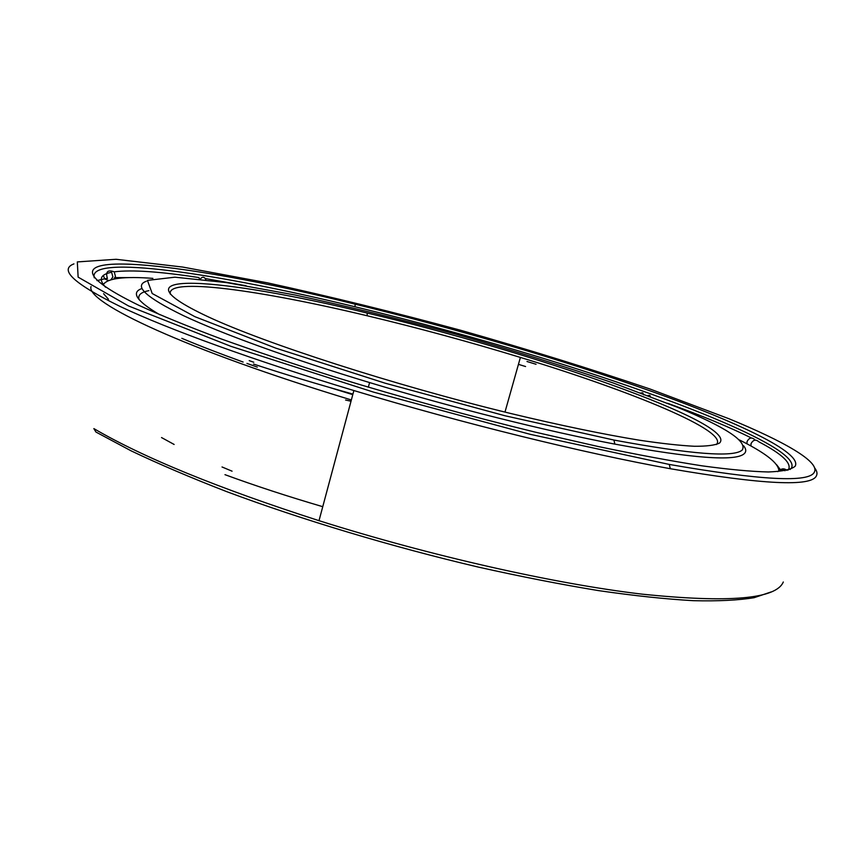 <?xml version="1.0" encoding="UTF-8"?>
<svg xmlns="http://www.w3.org/2000/svg" width="860" height="860" viewBox="0 0 860 860"><rect width="100%" height="100%" fill="white"/><g stroke="black" fill="none" stroke-linecap="round" stroke-linejoin="round"><path stroke-width="1.29" d="M742.223 450.038C733.741 457.649 690.978 454.316 613.943 440.051L505.099 415.788L385.076 383.173L275.641 348.085L194.94 316.706L152.188 293.507L147.447 280.381L174.956 277.189L226.782 282.639L295.163 295.023C346.537 306.106 400.104 319.157 455.864 334.185C511.388 349.923 563.837 366.188 613.223 382.969L677.39 407.253C726.012 427.269 747.63 441.535 742.223 450.038M146.307 281.263C133.504 285.885 145.877 297.345 183.438 315.642C222.213 333.873 289.809 358.491 369.596 382.571C453.198 407.844 546.1 431.043 614.846 444.115C692.665 458.391 735.784 461.594 744.222 453.704C746.426 451.672 746.222 449.027 743.61 445.792M719.476 443.094C739.987 423.55 529.953 351.181 367.156 313.051C223.665 277.909 103.63 267.718 207.894 316.684C264.719 343.269 393.407 384.957 510.625 413.466C560.387 425.399 603.397 434.321 639.636 440.245C661.727 443.523 680.024 445.534 694.504 446.275C706.716 446.329 715.036 445.265 719.476 443.094M139.137 299.688C137.589 295.195 140.846 292.174 148.92 290.648C140.846 292.174 137.589 295.195 139.137 299.688M518.44 364.35L525.578 366.532M73.939 263.891C58.62 269.621 74.068 283.843 120.282 306.536C168.28 329.219 253.141 360.211 353.879 390.548C463.379 423.571 585.004 453.392 670.327 468.721C762.884 484.621 811.582 486.975 816.409 475.806C817.57 473.591 816.989 470.968 814.667 467.915M814.377 472.086C809.421 482.933 761.046 480.375 669.241 464.432L530.437 434.375L373.595 392.138L230.813 346.3L128.484 305.945L78.131 277.146L77.314 261.913L116.025 259.29L182.75 267.073L267.417 282.833C329.864 296.485 394.417 312.341 461.089 330.39C527.438 349.246 590.476 368.811 650.192 389.075L728.925 418.734C783.621 441.223 819.978 461.745 814.377 472.086M795.167 466.217C802.659 452.779 737.794 422.131 651.407 391.311C563.741 360.19 455.703 328.595 355.083 304.171C179.084 260.419 7.471 241.241 138.922 305.354C161.143 315.491 188.447 326.639 220.816 338.786C255.828 351.364 294.389 364.285 336.507 377.54C402.609 397.707 469.087 415.96 535.931 432.3L598.237 446.534C637.077 454.65 671.638 461.078 701.921 465.819C729.323 469.549 751.511 471.592 768.475 471.968C782.407 471.441 791.308 469.528 795.167 466.217M783.299 581.994C776.15 599.054 729.087 603.107 642.108 594.153C555.216 583.918 430.957 556.065 319.006 520.676C218.483 488.297 143.437 457.606 93.858 428.602L95.933 432.032L131.096 450.833C158.939 464.099 190.877 477.73 226.922 491.716C301.849 519.698 391.988 546.799 478.246 567.062C520.794 576.587 560.903 584.434 598.571 590.616C634.25 595.765 665.866 599.119 693.418 600.688C718.347 601.269 738.6 600.259 754.166 597.678L771.119 591.949M94.288 277.834C86.86 253.635 218.462 273.577 355.083 306.773C417.347 321.844 479.3 338.797 540.94 357.631C676.089 398.803 802.294 449.2 791.393 468.152L790.061 469.485M131.945 277.587L115.025 277.608M107.22 278.253L96.954 280.607M91.063 286.52C85.172 302.086 185.373 349.622 351.353 399.943M170.345 294.163C165.711 276.845 260.72 290.25 367.209 315.77C418.358 327.983 469.42 341.871 520.397 357.427C631.821 391.289 729.721 431.365 716.358 444.566M161.529 437.557L174.128 444.459M222.02 466.969L232.071 471.183M345.591 400.018L351.009 401.233M640.883 392.956L642.764 392.837L643.667 394.847M200.294 279.156C201.96 276.802 203.626 276.608 205.303 278.565L205.82 279.79M107.457 278.522C105.361 271.749 107.607 269.513 114.208 271.825L115.466 276.469L113.81 279.048M199.52 279.07L198.907 277.565L194.736 276.942M142.018 288.508C130.655 292.379 136.557 301.118 159.734 314.706M778.859 470.656C778.547 463.142 765.411 452.908 739.439 439.944M536.059 364.274L526.997 361.501M152.886 278.371C123.926 276.21 107.392 278.285 103.297 284.585M249.217 360.641L253.764 362.243M328.918 387.269L352.772 394.654M103.587 293.701L108.446 299.258M181.825 338.324C199.627 345.795 220.063 353.707 243.122 362.049M246.949 363.425L257.312 367.102M110.94 279.737L112.886 276.931L111.606 272.276C100.351 274.404 98.33 279.392 105.554 287.219M103.34 275.49L104.759 278.995L108.553 280.521M785.019 470.753C782.342 469.184 779.934 469.474 777.795 471.635M788.233 470.044C792.296 463.647 782.492 454.231 758.821 441.793C755.789 439.148 753.199 439.761 751.038 443.631L750.93 445.996M779.633 470.226C782.084 468.356 784.535 468.399 786.986 470.356M650.794 397.309L649.773 395.331L647.784 395.546M746.942 443.825L747.071 441.502C749.211 437.632 751.769 437.02 754.736 439.664L755.015 440.137M613.943 440.051L614.846 444.115M368.349 387.193L369.596 382.571M669.241 464.432L670.327 468.721M319.006 520.676L353.879 390.548M355.083 306.773L355.083 304.171M367.209 315.77L367.156 313.051M504.981 412.08L520.397 357.427M224.976 474.666C254.882 485.663 287.476 496.338 322.758 506.69M246.035 285.735L205.303 278.565M198.907 277.565C160.003 271.567 131.763 269.653 114.208 271.825M253.539 364.049C284.026 374.089 317.146 384.097 352.923 394.095M780.375 469.646L776.623 464.744M751.414 437.976C729.355 427.054 701.438 415.487 667.639 403.275"/></g></svg>
